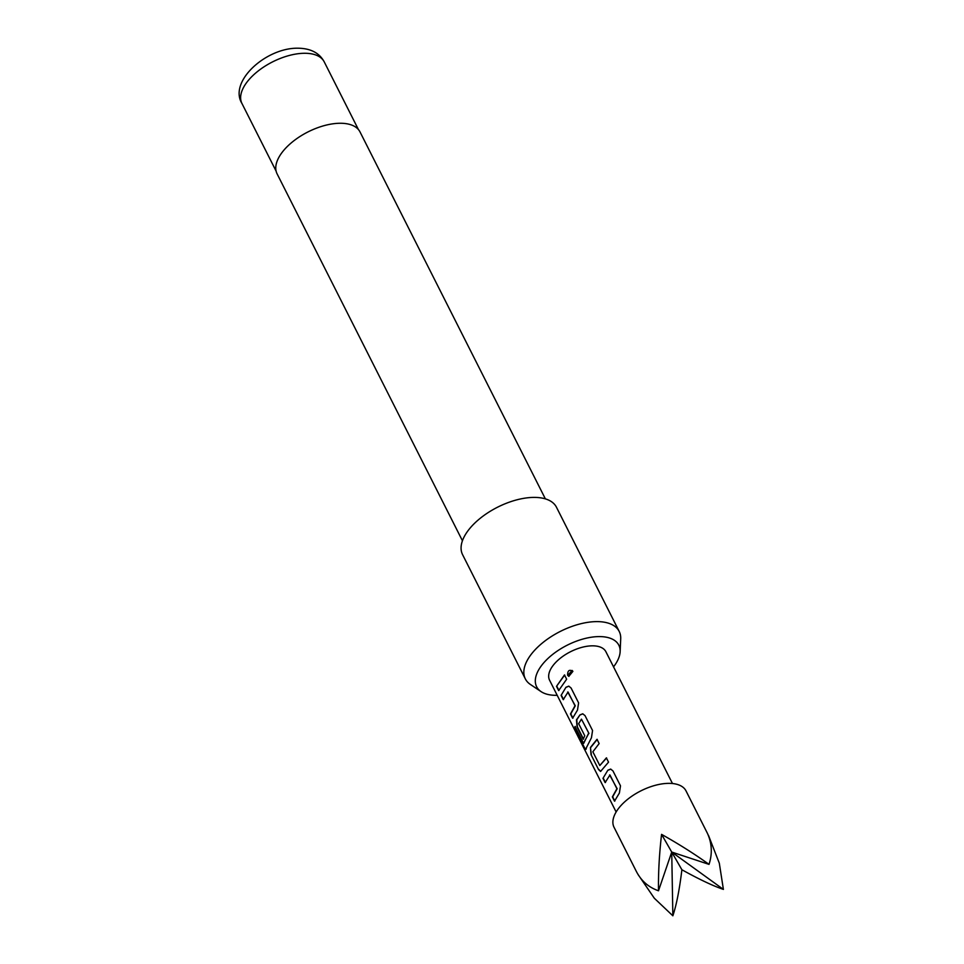 <?xml version="1.0" encoding="UTF-8"?>
<svg xmlns="http://www.w3.org/2000/svg" width="964" height="964" viewBox="0 0 964 964"><rect width="100%" height="100%" fill="white"/><g stroke="black" fill="none" stroke-linecap="round" stroke-linejoin="round"><path stroke-width="1.45" d="M572.893 671.366L568.808 676.354L567.615 675.258C567.579 670.498 569.338 669.197 572.893 671.366L572.206 670.51M568.893 676.391L567.82 675.33L572.11 670.438M635.999 870.721C640.831 880.542 648.326 887.229 658.496 890.784C658.243 873.119 659.268 854.321 661.569 834.366C678.873 844.078 694.695 854.08 709.022 864.383C712.492 853.706 711.974 843.38 707.456 833.39L686.019 790.902A40.319 20.377 153.2 0 0 639.867 791.384A40.319 20.377 153.2 0 0 614.032 827.257L636.481 871.697M708.456 835.33L719.313 863.19L723.398 889.398C712.938 885.856 699.105 879.313 681.885 869.745C679.5 889.543 676.487 904.895 672.86 915.8L654.327 898.243L638.023 874.469M602.982 778.334L607.862 770.2L610.658 769.079L612.971 770.935L620.491 785.817L619.394 793.023L614.514 801.156L612.369 796.903L616.912 788.721L609.959 774.972L605.139 782.587L602.982 778.334L607.862 770.2M614.827 801.084L612.682 796.83L617.165 788.745L609.622 774.923M598.548 769.537L591.028 754.655L590.438 747.486L597.005 739.316L599.15 743.569L592.86 751.787L599.813 765.537L606.38 757.885L608.537 762.138L600.572 771.441L598.548 769.537L591.028 754.655M599.813 765.537L606.609 757.945M585.955 748.594C585.726 750.028 585.076 749.643 583.991 747.437L574.966 729.567L574.966 726.543L583.642 743.449L588.739 732.965L581.461 719.168L578.665 723.675L584.774 735.761L583.22 739.207L577.062 727.013L576.472 719.831L579.942 714.902L582.738 713.794L585.04 715.637L592.559 730.531L591.462 737.737L585.497 749.474M583.461 743.377L588.691 733.484M588.956 733.496L581.461 719.168M561.096 695.393L565.976 687.26L568.772 686.139L571.074 687.995L578.605 702.876L577.496 710.082L572.628 718.216L570.471 713.963L575.014 705.781L568.061 692.031L563.241 699.647L561.096 695.393L565.976 687.26M572.941 718.156L570.784 713.902L575.279 705.805L567.724 691.983M556.505 686.332L564.494 674.945L566.639 679.198L558.662 690.573L556.505 686.332L564.711 675.005M616.141 811.989L549.564 680.186A31.559 15.954 -26.8 0 1 569.772 652.11A31.559 15.954 -26.8 0 1 605.898 651.736L672.474 783.527M613.538 666.859A46.055 23.281 153.2 0 0 620.141 651.664A46.055 23.281 153.2 0 0 598.379 636.601A46.055 23.281 153.2 0 0 547.456 658.942A46.055 23.281 153.2 0 0 541.057 691.61A46.055 23.281 153.2 0 0 557.072 695.321A46.055 23.281 153.2 0 0 557.204 695.321M541.057 691.61L530.393 684.452A52.598 26.582 -26.8 0 1 525.332 678.873A52.598 26.582 -26.8 0 1 542.708 642.735A52.598 26.582 -26.8 0 1 595.86 621.623A52.598 26.582 -26.8 0 1 619.213 631.444A52.598 26.582 -26.8 0 1 620.708 638.831L620.141 651.664M545.371 498.87L360.018 131.935A46.453 23.485 153.2 0 0 339.388 123.272A46.453 23.485 153.2 0 0 292.441 141.913A46.453 23.485 153.2 0 0 277.09 173.833L462.443 540.768M619.213 631.444L556.469 507.233A52.598 26.582 153.2 0 0 533.104 497.412A52.598 26.582 153.2 0 0 479.964 518.512A52.598 26.582 153.2 0 0 462.575 554.649L525.332 678.873M681.885 869.745L671.727 852.056L672.86 915.8M723.398 889.398L671.727 852.056L661.569 834.366M658.496 890.784L671.727 852.056L709.022 864.383M558.975 690.501L556.831 686.26M566.23 687.284L568.881 686.175M563.554 699.575L561.409 695.321M586.281 748.486C586.064 749.944 585.401 749.546 584.317 747.305L574.966 729.567M575.291 729.447L575.279 726.446M583.533 739.135L577.376 726.94L576.773 719.807L579.942 714.902M580.195 714.927L582.846 713.818M591.342 754.583L590.438 747.486M600.729 771.393L598.861 769.477M590.739 747.449L597.234 739.376M608.127 770.224L610.778 769.103M605.452 782.515L603.307 778.261M303.768 53.285A46.103 23.305 153.2 0 0 257.183 71.782A46.103 23.305 153.2 0 0 241.94 103.461C228.54 81.675 265.546 48.152 297.177 48.2C310.263 48.176 319.289 52.731 324.241 61.889A46.103 23.305 153.2 0 0 303.768 53.285M241.94 103.461L276.102 171.11M324.241 61.889L358.415 129.525"/></g></svg>
